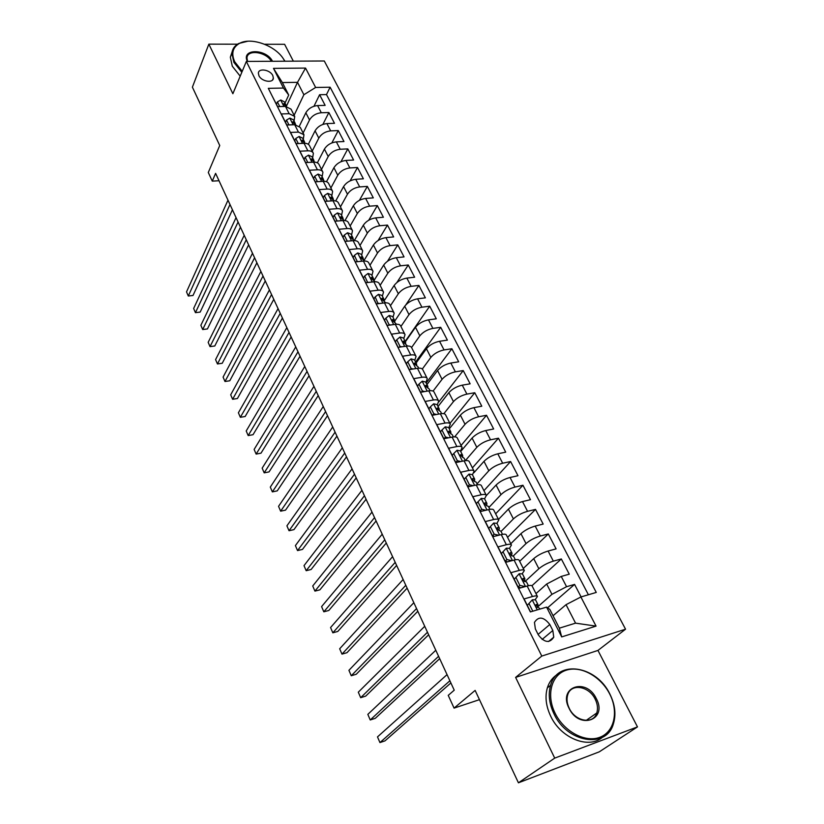 <?xml version="1.0" encoding="UTF-8"?>
<svg xmlns="http://www.w3.org/2000/svg" width="824" height="824" viewBox="0 0 824 824"><rect width="100%" height="100%" fill="white"/><g stroke="black" fill="none" stroke-linecap="round" stroke-linejoin="round"><path stroke-width="1.24" d="M258.932 75.715C261.527 81.586 273.269 83.502 273.362 78.105L272.796 75.55C270.2 69.71 258.478 67.774 258.375 73.202L258.932 75.715M293.334 61.161L284.61 44.3L264.566 44.259M625.55 629.196L324.285 60.986L246.345 61.429L541.79 656.069L625.55 629.196L597.956 650.424L515.618 677.4L554.717 758.121L637.477 726.892L597.956 650.424M637.477 726.892L599.285 751.828L518.43 782.8L475.129 690.409L454.076 708.115L479.465 699.658M237.487 44.197L208.843 44.146L192.394 87.169L219.74 145.508L208.297 172.484L212.262 181.136L219.019 180.734M554.717 758.121L518.43 782.8M272.033 95.759L277.637 106.636L285.495 106.43L289.162 113.712L294.704 116.4L294.065 121.097M289.162 113.712L281.303 113.949L286.834 125.001L294.714 124.723L298.432 132.118L303.963 134.724L303.284 139.369M298.432 132.118L290.553 132.427L296.166 143.654L304.066 143.304L307.857 150.813C310.72 150.74 312.553 151.575 313.377 153.326L312.636 157.92M307.857 150.813L299.936 151.194L305.642 162.585L313.573 162.163L317.415 169.796C320.289 169.692 322.122 170.506 322.926 172.226L322.143 176.758M317.415 169.796L309.484 170.249L315.273 181.826L323.235 181.332L327.138 189.077C330.012 188.943 331.845 189.726 332.628 191.415L331.794 195.885M327.138 189.077L319.166 189.602L325.058 201.365L333.04 200.788L337.006 208.668C339.89 208.503 341.723 209.255 342.485 210.903L341.589 215.322M337.006 208.668L329.013 209.275L334.997 221.223L343 220.564L347.028 228.567C349.932 228.372 351.745 229.082 352.497 230.71L351.549 235.056M347.028 228.567L339.014 229.257L345.091 241.401L353.125 240.66L357.225 248.786C360.129 248.56 361.942 249.239 362.673 250.826L361.664 255.11M357.225 248.786L349.18 249.559L355.36 261.898L363.415 261.074L367.576 269.335C370.491 269.077 372.293 269.726 373.004 271.261L371.933 275.484M367.576 269.335L359.511 270.19L365.784 282.735L373.869 281.818L378.103 290.213C381.018 289.935 382.82 290.542 383.51 292.036L382.377 296.197M378.103 290.213L370.007 291.171L376.393 303.922L384.499 302.913L388.794 311.451C391.73 311.122 393.522 311.699 394.181 313.161L392.997 317.24M388.794 311.451L380.678 312.492L387.167 325.449L395.304 324.357L399.671 333.03C402.606 332.669 404.399 333.205 405.037 334.626L403.781 338.623M399.671 333.03L391.534 334.163L398.126 347.347L406.284 346.152L410.733 354.979C413.669 354.577 415.451 355.072 416.068 356.442L414.75 360.366M410.733 354.979L402.565 356.215L409.271 369.616L417.449 368.318L421.97 377.289C424.927 376.856 426.698 377.31 427.296 378.638L425.905 382.48M421.97 377.289L413.782 378.628L420.611 392.265L428.81 390.864L433.414 399.99C436.37 399.516 438.131 399.918 438.708 401.206L437.235 404.955M433.414 399.99L425.194 401.432L432.137 415.296L440.366 413.792L445.042 423.083C448.009 422.568 449.77 422.928 450.306 424.154L448.771 427.821M445.042 423.083L436.813 424.628L443.868 438.739L452.118 437.122L456.877 446.567C459.854 446.011 461.594 446.33 462.109 447.504L460.503 451.078M456.877 446.567L448.627 448.225L455.806 462.583L464.077 460.853L468.918 470.463C471.905 469.876 473.635 470.133 474.13 471.256L472.43 474.737M468.918 470.463L460.647 472.245L467.96 486.86L476.251 485.006L481.175 494.791C484.162 494.153 485.892 494.359 486.345 495.43L484.574 498.808M481.175 494.791L472.873 496.687L480.32 511.56L488.632 509.593L493.648 519.542C496.645 518.863 498.355 519.017 498.788 520.026L496.934 523.302M493.648 519.542L485.336 521.561L492.907 536.712L501.25 534.611L506.348 544.746C509.345 544.015 511.045 544.118 511.447 545.066L509.5 548.238M506.348 544.746L498.005 546.889L505.73 562.308L514.083 560.083L519.285 570.404C522.282 569.621 523.971 569.672 524.332 570.558L522.272 573.638M519.285 570.404L510.921 572.68L518.78 588.388L527.154 586.029C530.162 585.215 531.83 585.225 532.18 586.08L537.351 596.308M581.095 596.916L574.586 584.401L547.569 607.824M535.991 593.62L546.683 584.031L561.247 576.429L569.25 574.174L561.329 558.96L531.944 585.73M523.271 568.457L533.705 558.631C537.609 555.314 542.408 552.78 548.104 551.029L556.097 548.897L548.31 533.952L519.666 561.329M510.767 543.727L520.943 533.664C524.764 530.285 529.523 527.751 535.198 526.083L543.171 524.074L535.518 509.397L507.553 537.372M498.479 519.419L508.408 509.139C512.157 505.699 516.854 503.176 522.509 501.569L530.471 499.684L522.952 485.254L495.646 513.816M486.376 495.554L496.089 485.037C499.756 481.535 504.412 479.012 510.046 477.487L517.987 475.716L510.602 461.533L483.935 490.661M473.934 472.719L483.987 461.347C487.571 457.784 492.175 455.27 497.789 453.808L505.72 452.149L498.458 438.203L472.42 467.877M460.698 451.48L472.08 438.059C475.603 434.444 480.155 431.931 485.748 430.54L493.658 428.985L486.521 415.275L461.079 445.465M449.276 428.82L460.379 415.162C463.819 411.485 468.331 408.992 473.913 407.653L481.793 406.211L474.779 392.729L449.935 423.412M438.028 406.52L448.874 392.646C452.252 388.928 456.712 386.425 462.264 385.158L470.133 383.819L463.232 370.563L438.801 401.927M426.966 384.592L437.565 370.501C440.861 366.732 445.279 364.249 450.821 363.034L458.669 361.798L451.871 348.748L426.173 383.026M416.089 363.024L426.43 348.727C429.664 344.906 434.042 342.423 439.553 341.28L447.381 340.127L440.706 327.303L415.595 362.045M405.377 341.795L415.481 327.303C418.654 323.441 422.99 320.969 428.48 319.867L436.287 318.816L429.716 306.198L405.181 341.404M394.799 320.979L404.718 306.229C407.818 302.326 412.113 299.854 417.583 298.813L425.369 297.845L418.901 285.423L405.892 304.777M384.169 300.812L394.119 285.485C397.158 281.54 401.412 279.079 406.86 278.09L414.627 277.214L408.261 264.988L396.869 282.519M374.127 280.325L383.685 265.071C386.672 261.095 390.875 258.633 396.313 257.706L404.048 256.913L397.786 244.882L387.527 261.218M364.208 260.199L373.416 244.986C376.341 240.969 380.513 238.517 385.92 237.631L393.645 236.921L387.476 225.086L378.123 240.484M354.32 240.567L363.312 225.21C366.175 221.162 370.306 218.71 375.703 217.876L383.397 217.248L377.33 205.588L368.74 220.214M344.957 220.585L353.362 205.743C356.174 201.653 360.263 199.223 365.64 198.43L373.313 197.884L367.339 186.399L359.408 200.345M335.687 200.963L343.567 186.574C346.327 182.454 350.375 180.023 355.731 179.292L363.384 178.808L357.503 167.509L350.138 180.847M326.489 181.713L333.926 167.705C336.625 163.554 340.642 161.133 345.977 160.433L353.609 160.031L347.81 148.897L340.961 161.71M317.364 162.833L324.419 149.113C327.077 144.931 331.052 142.521 336.367 141.872L343.979 141.532L338.262 130.563L331.876 142.902M308.331 144.303L315.067 130.81C317.673 126.597 321.618 124.187 326.901 123.579L334.493 123.312L328.869 112.517L322.884 124.414M454.076 708.115L448.235 695.374L454.23 690.182L215.61 173.359L212.262 181.136M552.832 630.494L549.804 624.499C543.706 616.774 538.587 616.064 534.457 622.398L535.353 628.918L538.371 634.964C544.448 642.73 549.577 643.472 553.749 637.199L552.832 630.494L542.12 639.445M288.709 95.048L283.456 88.055L268.315 88.333L530.357 611.923L546.59 607.123L549.865 609.482L559.352 628.166L575.554 623.15L566.047 604.672L580.889 596.978L596.267 592.425L330.125 87.21L315.633 87.468L303.881 94.719L297.516 82.328L282.375 82.565L288.709 95.048L284.991 103.093M283.456 88.055L273.486 68.371L305.539 68.083L315.633 87.468M580.889 596.978L596.061 626.116L561.69 636.911L546.59 607.123M303.119 133.035L309.525 119.954C312.09 115.731 316.014 113.321 321.288 112.744L328.869 112.517M299.39 126.134L305.848 112.775L309.525 119.954M312.234 151.08L318.795 138.102C321.412 133.9 325.377 131.49 330.671 130.862L338.262 130.563M321.494 169.394L328.209 156.519C330.877 152.347 334.874 149.927 340.188 149.257L347.81 148.897M330.898 187.985L337.768 175.224C340.487 171.083 344.525 168.652 349.86 167.942L357.503 167.509M340.446 206.865L347.471 194.207C350.252 190.097 354.32 187.666 359.676 186.914L367.339 186.399M350.128 226.034L357.328 213.498C360.16 209.42 364.27 206.978 369.646 206.175L377.33 205.588M359.975 245.49L367.339 233.089C370.223 229.041 374.374 226.6 379.771 225.745L387.476 225.086M369.966 265.266L377.505 252.989C380.451 248.982 384.633 246.52 390.061 245.624L397.786 244.882M380.122 285.341L387.836 273.197C390.844 269.232 395.067 266.77 400.505 265.822L408.261 264.988M390.432 305.745L398.332 293.746C401.401 289.811 405.666 287.349 411.125 286.34L418.901 285.423M400.917 326.469L409.003 314.613C412.134 310.73 416.439 308.258 421.919 307.197L429.716 306.198M411.567 347.522L419.838 335.832C423.042 331.99 427.388 329.507 432.888 328.395L440.706 327.303M422.321 369.028L430.859 357.389C434.124 353.599 438.512 351.106 444.043 349.932L451.871 348.748M433.084 391.081L442.066 379.318C445.393 375.569 449.832 373.076 455.373 371.84L463.232 370.563M443.858 413.689L453.458 401.607C456.857 397.91 461.337 395.407 466.899 394.109L474.779 392.729M454.621 436.864L465.045 424.278C468.506 420.621 473.038 418.118 478.62 416.759L486.521 415.275M465.333 460.647L476.818 447.329C480.361 443.724 484.934 441.221 490.538 439.8L498.458 438.203M477.034 483.853L488.807 470.772C492.422 467.229 497.047 464.715 502.671 463.232L510.602 461.533M488.931 507.45L500.992 494.627C504.69 491.145 509.356 488.622 515 487.066L522.952 485.254M501.043 531.459L513.404 518.904C517.173 515.474 521.891 512.95 527.556 511.323L535.518 509.397M513.301 555.942L526.021 543.593C529.873 540.245 534.642 537.712 540.328 536.012L548.31 533.952M525.125 581.435L538.865 568.735C542.81 565.449 547.63 562.916 553.337 561.134L561.329 558.96M530.532 611.871L524.064 598.945L532.448 596.535C535.456 595.701 537.124 595.69 537.454 596.514L535.25 599.522M537.382 607.123L551.946 594.331L566.572 586.709L574.586 584.401M588.398 594.753L326.489 94.575L319.599 94.729L313.985 106.234M305.848 112.775C308.403 108.541 312.317 106.131 317.58 105.565L325.14 105.369L319.599 94.729M553.048 615.744L566.047 604.672M515.618 677.4L541.79 656.069M208.843 44.146L232.873 93.73L246.345 61.429M286.34 106.347L297.516 82.328L305.539 68.083M294.127 115.257L303.881 94.719M524.218 570.332L519.151 560.31C518.77 559.393 517.081 559.321 514.083 560.083M511.323 544.829L506.358 535.003C505.946 534.024 504.237 533.901 501.25 534.611M498.654 519.769L493.782 510.138C493.339 509.108 491.629 508.923 488.632 509.593M486.212 495.162L481.432 485.707C480.959 484.625 479.238 484.388 476.251 485.006M473.985 470.968L469.299 461.708C468.794 460.565 467.053 460.276 464.077 460.853M461.965 447.205L457.372 438.111C456.836 436.916 455.095 436.586 452.118 437.122M450.151 423.845L445.64 414.925C445.094 413.679 443.333 413.298 440.366 413.792M438.543 400.876L434.114 392.131C433.537 390.834 431.766 390.411 428.81 390.864M427.12 378.298L422.784 369.719C422.176 368.369 420.405 367.906 417.449 368.318M415.893 356.092L411.639 347.677C411.011 346.286 409.229 345.771 406.284 346.152M404.852 334.256L400.68 325.995C400.021 324.553 398.229 324.007 395.304 324.357M393.996 312.78L389.896 304.674C389.216 303.191 387.424 302.604 384.499 302.913M383.315 291.655L379.287 283.693C378.597 282.168 376.784 281.551 373.869 281.818M372.808 270.869L368.853 263.052C368.132 261.486 366.32 260.837 363.415 261.074M362.467 250.414L358.584 242.74C357.843 241.144 356.03 240.443 353.125 240.66M352.291 230.287L348.47 222.748C347.718 221.11 345.895 220.389 343 220.564M342.269 210.481L338.52 203.075C337.747 201.406 335.924 200.644 333.04 200.788M332.412 190.983L328.735 183.701C327.942 182.001 326.108 181.208 323.235 181.332M322.699 171.783L319.084 164.635C318.28 162.895 316.447 162.071 313.573 162.163M313.141 152.883L309.597 145.858C308.773 144.087 306.93 143.232 304.066 143.304M303.737 134.261L300.245 127.36L294.714 124.723M326.489 94.575L330.125 87.21M294.467 115.937L291.037 109.149L285.495 106.43M559.352 628.166L561.69 636.911M575.554 623.15L596.061 626.116M273.486 68.371L282.375 82.565M532.314 599.81L527.278 605.372L532.314 599.81L535.518 599.81L537.969 604.661M529.08 603.765L532.798 611.192M449.883 680.789L379.936 742.579L377.495 736.893L447.041 674.629M537.258 607.515L538.031 604.795L536.362 604.466L535.765 605.104L540.163 609.018M450.882 682.942L384.993 740.869L379.936 742.579M555.088 713.182C563.946 731.547 585.256 742.99 599.81 737.305C614.519 731.887 618.803 711.421 609.657 693.901C600.706 676.298 580.601 665.329 566.109 670.252C551.483 674.908 546.003 694.9 555.088 713.182M609.842 693.993C615.137 704.695 616.28 714.789 613.262 724.265C606.186 749.067 566.902 742.579 553.944 713.759C549.186 703.655 548.053 694.189 550.566 685.362C557.343 659.385 596.452 665.596 609.842 693.993M569.034 708.259C557.735 686.773 586.286 677.163 596.308 698.608C607.978 719.723 579.334 730.332 569.034 708.259M595.186 699.174C589.026 685.949 570.867 683.034 567.684 694.931C566.459 699.113 566.984 703.583 569.26 708.341C575.327 721.669 593.527 724.636 596.772 712.987C598.111 708.671 597.575 704.067 595.186 699.174M602.499 737.222C588.769 749.48 560.835 738.273 550.679 716.159C545.941 706.086 544.839 696.641 547.352 687.834C549.186 682.056 552.42 677.658 557.065 674.65M284.867 61.213L282.797 57.917C273.795 44.898 250.568 37.018 239.403 43.425C232.646 47.401 231.081 53.529 234.716 61.79L242.225 71.307M241.813 72.296L233.872 62.325L231.905 53.313C232.337 48.987 234.603 45.711 238.682 43.507L247.767 41.231M247.375 61.429C240.845 48.472 266.276 48.513 272.507 61.285M271.374 61.285C266.162 51.758 247.21 49.09 246.984 57.968L247.55 61.429M240.196 76.158L232.286 66.208L230.339 57.196L232.111 51.861M282.787 57.907L284.96 61.213M519.202 573.751L514.197 579.241L519.202 573.751L522.437 573.875L524.837 578.623M515.948 577.593L519.862 585.401L525.146 586.595M521.056 587.749L518.131 587.09M438.595 656.316L370.233 719.97L367.834 714.367L435.793 650.26M519.46 587.388L518.739 588.295M524.291 581.414L524.909 578.767L523.209 578.355L522.601 578.994L524.775 581.466L526.464 581.868L528.411 585.71M439.676 658.664L375.281 718.322L370.233 719.97M518.1 587.028L519.862 585.401M506.327 548.166L501.353 553.574L506.327 548.166L509.593 548.403L511.931 553.048M503.062 551.895L506.904 559.558L511.817 560.691M507.553 561.824L505.215 561.288M427.481 632.245L360.675 697.691L358.306 692.181L424.731 626.291M511.539 555.757L512.013 553.203L510.293 552.719L509.675 553.347L511.828 555.767L513.548 556.251L515.33 559.795M428.645 634.779L365.712 696.115L360.675 697.691M505.184 561.226L506.904 559.558M493.679 523.044L488.735 528.369L493.679 523.044L496.965 523.374L499.262 527.926M490.404 526.649L494.173 534.168L498.716 535.25M494.287 536.362L492.525 535.95M416.542 608.565L351.261 675.752L348.923 670.314L413.844 602.704M498.994 530.532L499.344 528.091L497.603 527.525L496.965 528.153L499.107 530.522L500.858 531.089L502.496 534.343M417.799 611.284L356.277 674.238L351.261 675.752M492.495 535.888L494.173 534.168M480.042 510.993L481.679 509.242L477.972 501.847L481.257 498.355L484.563 498.788L486.819 503.248M481.679 509.242L485.841 510.252M481.257 511.344L480.073 511.055M405.789 585.277L341.981 654.122L339.673 648.766L403.132 579.509M486.654 505.73L486.902 503.423L485.13 502.784L484.491 503.413L486.613 505.73L488.385 506.369L489.889 509.335M407.128 588.161L346.986 652.68L341.981 654.122M477.972 501.847L476.344 503.608M467.795 486.531L469.392 484.749L465.745 477.477L469.052 474.088L472.379 474.624L474.583 479.002M469.392 484.749L473.203 485.686M468.444 486.747L467.826 486.593M395.211 562.349L332.834 632.811L330.568 627.538L392.584 556.674M474.511 481.371L474.676 479.187L472.883 478.476L472.234 479.094L474.346 481.371L476.138 482.071L477.498 484.78M396.622 565.408L337.819 631.431L332.834 632.811M465.745 477.477L464.169 479.28M455.765 462.501L457.32 460.678L453.746 453.54L457.052 450.254L460.4 450.882L462.563 455.167M457.32 460.678L460.771 461.553M384.787 539.792L323.822 611.81L321.587 606.608L382.212 534.209M462.563 457.433L462.666 455.363L460.843 454.58L460.183 455.198L464.097 458.206L465.323 460.647M386.281 543.016L328.797 610.481L323.822 611.81M453.746 453.54L452.201 455.373M444.095 438.698L445.465 437.019L441.942 430.004L445.259 426.822L448.637 427.543L450.749 431.745M445.465 437.019L448.555 437.822M374.539 517.585L314.933 591.107L312.729 585.977L372.005 512.085M450.81 433.918L450.852 431.951L449.018 431.107L448.349 431.704L452.263 434.742L453.365 436.926M376.094 520.964L319.897 589.84L314.933 591.107M441.942 430.004L440.438 431.879M432.682 415.203L433.805 413.772L430.344 406.881L433.671 403.791L437.06 404.605L439.141 408.725M433.805 413.772L436.545 414.493M364.445 495.729L306.178 570.702L304.005 565.645L361.952 490.311M439.254 410.816L439.243 408.931L437.389 408.024L436.71 408.611L440.624 411.67L441.613 413.617M366.072 499.262L311.122 569.487L306.178 570.702M430.344 406.881L428.871 408.776M421.435 392.121L422.341 390.916L418.942 384.139L422.269 381.151L425.678 382.048L427.718 386.085M422.341 390.916L424.731 391.565M354.505 474.202L297.536 550.576L295.404 545.591L352.054 468.877M427.872 388.104L427.831 386.302L425.957 385.333L425.266 385.91L429.191 389L430.056 390.71M356.205 477.889L302.47 549.423L297.536 550.576M418.942 384.139L417.511 386.065M410.352 369.44L411.073 368.452L407.736 361.777L411.073 358.883L414.493 359.861L416.491 363.817M411.073 368.452L413.123 369.008M344.731 453.015L289.028 530.738L286.917 525.825L342.31 447.772M416.687 365.774L416.604 364.053L414.709 363.013L414.019 363.59L417.943 366.701L418.685 368.184M346.492 456.836L293.941 529.636L289.028 530.738M407.736 361.777L406.335 363.744M399.434 347.162L399.99 346.348L396.704 339.797L400.052 336.985L403.492 338.046L405.449 341.929M399.99 346.348L401.7 346.822M335.09 432.147L280.634 511.179L278.553 506.327L332.711 426.987M405.676 343.814L405.562 342.166L403.657 341.074L402.957 341.641L407.519 346.029M336.923 436.112L285.537 510.128L280.634 511.179M396.704 339.797L395.345 341.785M388.681 325.253L389.093 324.625L385.859 318.167L389.206 315.458L392.667 316.591L394.583 320.392M389.093 324.625L390.463 325.006M325.604 411.598L272.353 491.887L270.303 487.097L323.255 406.51M394.84 322.225L394.706 320.639L392.78 319.496L392.08 320.042L396.529 324.244M327.499 415.687L277.235 490.877L272.353 491.887M385.859 318.167L384.53 320.186M378.082 303.706L375.198 296.897L378.463 294.333L382.017 295.476L383.902 299.215M378.381 303.242L379.411 303.541M316.262 391.359L264.185 472.852L262.166 468.135L313.944 386.343M384.18 300.987L384.025 299.462L382.089 298.267L381.378 298.803L385.725 302.82M318.208 395.582L269.057 471.905L264.185 472.852M375.198 296.897L373.9 298.937M367.648 282.529L364.702 275.978L368.06 273.424L371.542 274.711L373.396 278.368M367.834 282.22L368.544 282.426M307.053 371.418L256.13 454.086L254.132 449.43L304.777 366.484M373.694 280.098L373.519 278.625L371.562 277.379L370.852 277.904L375.095 281.746M309.062 375.765L260.992 453.179L256.13 454.086M364.702 275.978L363.436 278.038M357.369 261.692L354.382 255.388L357.74 252.917L361.231 254.266L363.044 257.861M297.989 351.776L248.189 435.566L246.211 430.983L295.744 346.914M363.363 259.539L363.178 258.128L361.211 256.831L360.49 257.346L364.641 261.012M300.049 356.236L253.03 434.712L248.189 435.566M354.382 255.388L353.146 257.479M347.316 241.195L344.226 235.128L347.584 232.739L351.086 234.16L352.868 237.683M289.049 332.422L240.351 417.304L238.404 412.773L286.834 327.622M353.197 239.321L353.002 237.951L351.014 236.601L350.293 237.116L354.351 240.608M291.16 336.995L245.171 416.491L240.351 417.304M344.226 235.128L343.011 237.24M337.16 221.048L334.225 215.188L337.5 212.932L341.105 214.353L342.846 217.814M280.242 313.347L232.615 399.279L230.689 394.809L278.059 308.619M343.196 219.411L342.99 218.092L340.992 216.702L340.261 217.196L344.216 220.533M282.405 318.043L237.425 398.517L232.615 399.279M334.225 215.188L333.04 217.32M327.21 201.21L324.388 195.566L327.746 193.321L331.279 194.866L332.989 198.265M271.559 294.549L224.983 381.502L223.088 377.093L269.417 289.894M333.349 199.82L333.133 198.553L331.114 197.111L330.383 197.595L334.256 200.768M273.784 299.349L229.772 380.781L224.983 381.502L229.772 380.781M324.388 195.566L323.235 197.719M317.425 181.692L314.696 176.254L318.064 174.08L321.597 175.687L323.276 179.014M263.01 276.019L217.454 363.951L215.579 359.594L260.889 271.436M323.647 180.538L323.43 179.302L321.401 177.819L320.66 178.293L324.44 181.321M265.276 280.933L222.233 363.271L217.454 363.951L222.233 363.271M314.696 176.254L313.573 178.417M307.785 162.472L305.158 157.23L308.526 155.128L312.069 156.787L313.717 160.062M254.575 257.757L210.017 346.626L208.173 342.331L252.494 253.236M314.099 161.555L313.872 160.361L311.832 158.836L311.091 159.29L314.758 162.173M256.892 262.774L214.786 345.987L210.017 346.626L214.786 345.987M305.158 157.23L304.056 159.423M298.298 143.551L295.764 138.504L299.133 136.465L302.686 138.185L304.303 141.398M246.263 239.753L202.683 329.538L200.86 325.295L244.203 235.293M304.695 142.861L304.458 141.697L302.408 140.142L301.666 140.585L305.199 143.314M248.621 244.862L207.432 328.941L202.683 329.538L207.432 328.941M295.764 138.504L294.693 140.708M288.956 124.929L286.515 120.057L289.883 118.09L293.447 119.861L295.033 123.023M238.074 222.006L195.442 312.656L193.64 308.475L236.045 217.608M295.425 124.445L295.188 123.322L293.128 121.725L292.386 122.158L295.775 124.743M240.474 227.208L200.17 312.1L195.442 312.656L200.17 312.1M286.515 120.057L285.475 122.282M279.758 106.584L277.41 101.898L280.778 99.992L284.342 101.816L285.907 104.916M229.989 204.507L188.294 296.001L186.523 291.871L227.99 200.17M286.299 106.317L286.062 105.225L283.992 103.587L283.24 104.009L286.464 106.45M232.43 209.801L193.012 295.486L188.294 296.001L193.012 295.486M277.41 101.898L276.39 104.133M315.067 130.81L318.795 138.102M324.419 149.113L328.209 156.519M333.926 167.705L337.768 175.224M343.567 186.574L347.471 194.207M353.362 205.743L357.328 213.498M363.312 225.21L367.339 233.089M373.416 244.986L377.505 252.989M383.685 265.071L387.836 273.197M394.119 285.485L398.332 293.746M404.718 306.229L409.003 314.613M415.481 327.303L419.838 335.832M426.43 348.727L430.859 357.389M437.565 370.501L442.066 379.318M448.874 392.646L453.458 401.607M460.379 415.162L465.045 424.278M472.08 438.059L476.818 447.329M483.987 461.347L488.807 470.772M496.089 485.037L500.992 494.627M508.408 509.139L513.404 518.904M520.943 533.664L526.021 543.593M533.705 558.631L538.865 568.735M546.683 584.031L551.946 594.331M561.247 576.429L566.572 586.709M317.58 105.565L321.288 112.744M326.901 123.579L330.671 130.862M336.367 141.872L340.188 149.257M345.977 160.433L349.86 167.942M355.731 179.292L359.676 186.914M365.64 198.43L369.646 206.175M375.703 217.876L379.771 225.745M385.92 237.631L390.061 245.624M396.313 257.706L400.505 265.822M406.86 278.09L411.125 286.34M417.583 298.813L421.919 307.197M428.48 319.867L432.888 328.395M439.553 341.28L444.043 349.932M450.821 363.034L455.373 371.84M462.264 385.158L466.899 394.109M473.913 407.653L478.62 416.759M485.748 430.54L490.538 439.8M497.789 453.808L502.671 463.232M510.046 477.487L515 487.066M522.509 501.569L527.556 511.323M535.198 526.083L540.328 536.012M548.104 551.029L553.337 561.134M527.154 586.029L532.448 596.535M538.093 634.398L549.804 624.499M532.232 599.903L537.258 609.884M535.816 604.95L536.362 604.466M519.12 573.854L525.485 586.492M522.622 578.901L523.209 578.355M506.245 548.259L512.425 560.526M509.675 553.316L510.293 552.719M493.597 523.127L499.591 535.034M496.965 528.174L497.603 527.525M481.175 498.438L486.984 509.984M484.481 503.485L485.13 502.784M468.969 474.181L474.603 485.377M472.214 479.218L472.883 478.476M456.97 450.337L462.439 461.203M460.173 455.373L460.843 454.58M445.176 426.904L450.481 437.441M448.338 431.931L449.018 431.107M433.589 403.873L438.728 414.091M436.699 408.889L437.389 408.024M422.187 381.224L427.182 391.142M425.266 386.24L425.957 385.333M410.991 358.955L415.832 368.575M414.029 363.951L414.709 363.013M399.97 337.057L404.666 346.389M402.977 342.042L403.657 341.074M389.124 315.52L393.687 324.574M392.121 320.484L392.78 319.496M378.463 294.333L382.882 303.108M381.43 299.277L382.089 298.267M367.978 273.486L372.263 282.004M370.913 278.409L371.562 277.379M357.657 252.978L361.808 261.239M360.572 257.881L361.211 256.831M347.501 232.801L351.529 240.804M350.396 237.673L351.014 236.601M337.5 212.932L341.414 220.698M340.384 217.783L340.992 216.702M327.664 193.382L331.454 200.902M330.527 198.203L331.114 197.111M317.982 174.132L321.648 181.424M320.824 178.921L321.401 177.819M308.444 155.18L311.997 162.246M311.266 159.938L311.832 158.836M299.05 136.516L302.501 143.366M301.862 141.244L302.408 140.142M289.801 118.141L293.148 124.774M292.602 122.838L293.128 121.725M280.696 100.034L283.93 106.471M283.477 104.7L283.992 103.587M272.517 80.01L273.362 78.105M548.506 641.525L553.749 637.199M547.352 687.834L550.566 685.362M596.772 712.987L586.142 720.423M230.339 57.196L231.905 53.313M239.403 43.425L238.682 43.507"/></g></svg>
